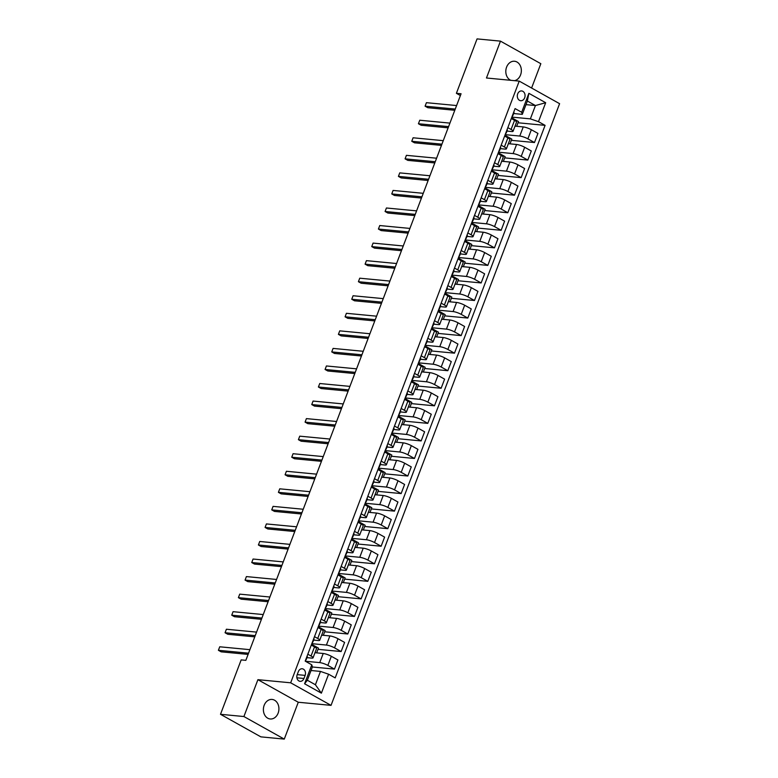 <?xml version="1.0" encoding="UTF-8"?>
<svg xmlns="http://www.w3.org/2000/svg" width="778" height="778" viewBox="0 0 778 778"><rect width="100%" height="100%" fill="white"/><g stroke="black" fill="none" stroke-linecap="round" stroke-linejoin="round"><path stroke-width="1.17" d="M514.559 80.669A9.813 7.751 95.4 0 0 520.57 74.921A9.813 7.751 95.4 0 0 514.511 61.248A9.813 7.751 95.4 0 0 506.595 67.112A9.813 7.751 95.4 0 0 510.796 80.309M264.17 705.315A9.813 7.751 95.4 0 0 270.219 718.979A9.813 7.751 95.4 0 0 278.135 713.115A9.813 7.751 95.4 0 0 272.086 699.441A9.813 7.751 95.4 0 0 264.17 705.315M517.691 93.875A4.911 3.88 95.4 0 0 520.715 100.712A4.911 3.88 95.4 0 0 524.673 97.775A4.911 3.88 95.4 0 0 521.649 90.938A4.911 3.88 95.4 0 0 517.691 93.875M531.588 88.031L540.836 63.699L500.468 41.137L477.06 38.9L456.394 93.311L460.391 95.548M331.039 705.364L559.596 103.678L519.227 81.116L290.671 682.802L331.039 705.364L298.275 702.242L257.907 679.68L243.903 716.538L284.271 739.1L298.275 702.242M284.271 739.1L260.873 736.863L220.495 714.301L243.903 716.538M220.495 714.301L241.17 659.89L245.848 660.337L461.072 93.759L456.394 93.311M303.955 678.484L305.122 675.392A4.756 3.754 95.4 0 0 302.195 668.769A4.756 3.754 95.4 0 0 298.363 671.609L297.186 674.701A4.756 3.754 95.4 0 0 300.114 681.324A4.756 3.754 95.4 0 0 303.955 678.484L296.895 677.803M328.588 674.205L321.392 693.159L304.587 683.774L311.784 664.82L312.406 666.902L307.339 680.235L315.411 684.747L320.478 671.414L328.588 674.205L335.192 677.901L545.086 125.355L518.022 122.778M525.996 104.631L535.439 105.536L527.367 101.023L522.301 114.356L521.678 112.275L515.075 108.589L305.19 661.125L311.784 664.82M521.678 112.275L528.875 93.321L545.679 102.715L538.483 121.669L545.086 125.355M500.468 41.137L486.464 77.995L519.227 81.116M257.907 679.68L290.671 682.802M522.301 114.356L513.655 113.53M507.84 127.641L511.078 129.449A6.136 1.235 20.8 0 1 513.072 131.278A6.136 1.235 20.8 0 1 511.7 131.531L506.984 131.083M501.168 145.194L504.407 147.003A6.136 1.235 20.8 0 1 506.4 148.822A6.136 1.235 20.8 0 1 505.029 149.084L500.312 148.637M494.507 162.748L497.745 164.557A6.136 1.235 20.8 0 1 499.729 166.375A6.136 1.235 20.8 0 1 498.367 166.638L493.651 166.191M487.835 180.302L491.074 182.11A6.136 1.235 20.8 0 1 493.067 183.929A6.136 1.235 20.8 0 1 491.696 184.192L486.979 183.744M481.174 197.855L484.412 199.664A6.136 1.235 20.8 0 1 486.396 201.483A6.136 1.235 20.8 0 1 485.025 201.745L480.318 201.298M474.502 215.399L477.741 217.218A6.136 1.235 20.8 0 1 479.734 219.036A6.136 1.235 20.8 0 1 478.363 219.299L473.646 218.842M467.831 232.953L471.079 234.762A6.136 1.235 20.8 0 1 473.063 236.59A6.136 1.235 20.8 0 1 471.692 236.852L466.975 236.395M461.169 250.506L464.408 252.315A6.136 1.235 20.8 0 1 466.392 254.143A6.136 1.235 20.8 0 1 465.03 254.396L460.313 253.949M454.498 268.06L457.736 269.869A6.136 1.235 20.8 0 1 459.73 271.687A6.136 1.235 20.8 0 1 458.359 271.95L453.642 271.503M447.836 285.614L451.075 287.422A6.136 1.235 20.8 0 1 453.059 289.241A6.136 1.235 20.8 0 1 451.687 289.504L446.98 289.056M441.165 303.167L444.403 304.976A6.136 1.235 20.8 0 1 446.397 306.795A6.136 1.235 20.8 0 1 445.026 307.057L440.309 306.61M434.494 320.711L437.742 322.53A6.136 1.235 20.8 0 1 439.726 324.348A6.136 1.235 20.8 0 1 438.354 324.611L433.638 324.163M427.832 338.265L431.07 340.083A6.136 1.235 20.8 0 1 433.064 341.902A6.136 1.235 20.8 0 1 431.693 342.164L426.976 341.707M421.161 355.818L424.399 357.627A6.136 1.235 20.8 0 1 426.393 359.455A6.136 1.235 20.8 0 1 425.021 359.708L420.305 359.261M414.499 373.372L417.737 375.181A6.136 1.235 20.8 0 1 419.721 376.999A6.136 1.235 20.8 0 1 418.35 377.262L413.643 376.815M407.828 390.926L411.066 392.734A6.136 1.235 20.8 0 1 413.06 394.553A6.136 1.235 20.8 0 1 411.688 394.816L406.972 394.368M401.156 408.479L404.404 410.288A6.136 1.235 20.8 0 1 406.388 412.107A6.136 1.235 20.8 0 1 405.017 412.369L400.3 411.922M394.495 426.033L397.733 427.842A6.136 1.235 20.8 0 1 399.727 429.66A6.136 1.235 20.8 0 1 398.355 429.923L393.639 429.475M387.823 443.577L391.062 445.395A6.136 1.235 20.8 0 1 393.055 447.214A6.136 1.235 20.8 0 1 391.684 447.476L386.967 447.019M381.162 461.13L384.4 462.939A6.136 1.235 20.8 0 1 386.384 464.767A6.136 1.235 20.8 0 1 385.022 465.03L380.306 464.573M374.49 478.684L377.729 480.493A6.136 1.235 20.8 0 1 379.722 482.321A6.136 1.235 20.8 0 1 378.351 482.574L373.635 482.127M367.819 496.238L371.067 498.046A6.136 1.235 20.8 0 1 373.051 499.865A6.136 1.235 20.8 0 1 371.68 500.128L366.963 499.68M361.157 513.791L364.396 515.6A6.136 1.235 20.8 0 1 366.389 517.419A6.136 1.235 20.8 0 1 365.018 517.681L360.302 517.234M354.486 531.345L357.724 533.154A6.136 1.235 20.8 0 1 359.718 534.972A6.136 1.235 20.8 0 1 358.347 535.235L353.63 534.787M347.824 548.889L351.063 550.707A6.136 1.235 20.8 0 1 353.047 552.526A6.136 1.235 20.8 0 1 351.685 552.788L346.969 552.331M341.153 566.442L344.391 568.251A6.136 1.235 20.8 0 1 346.385 570.08A6.136 1.235 20.8 0 1 345.014 570.342L340.297 569.885M334.482 583.996L337.73 585.805A6.136 1.235 20.8 0 1 339.714 587.633A6.136 1.235 20.8 0 1 338.342 587.886L333.626 587.439M327.82 601.55L331.058 603.358A6.136 1.235 20.8 0 1 333.052 605.177A6.136 1.235 20.8 0 1 331.681 605.44L326.964 604.992M321.149 619.103L324.387 620.912A6.136 1.235 20.8 0 1 326.381 622.731A6.136 1.235 20.8 0 1 325.01 622.993L320.293 622.546M314.487 636.657L317.725 638.466A6.136 1.235 20.8 0 1 319.709 640.284A6.136 1.235 20.8 0 1 318.348 640.547L313.631 640.1M307.816 654.201L311.054 656.019A6.136 1.235 20.8 0 1 313.048 657.838A6.136 1.235 20.8 0 1 311.677 658.1L306.96 657.653M311.035 670.51L320.478 671.414M305.589 661.261L319.748 662.613A6.136 1.235 20.8 0 1 327.859 665.404L334.462 669.099L312.377 666.989M314.993 652.703L323.22 653.481A6.136 1.235 20.8 0 1 331.331 656.282L337.924 659.968L334.462 669.099M312.26 643.707L326.42 645.059A6.136 1.235 20.8 0 1 334.53 647.85L341.124 651.546L317.998 649.338M321.664 635.149L329.882 635.927A6.136 1.235 20.8 0 1 337.992 638.728L344.596 642.414L341.124 651.546M318.922 626.154L333.081 627.506A6.136 1.235 20.8 0 1 341.192 630.306L347.795 633.992L324.659 631.785M328.335 617.596L336.553 618.384A6.136 1.235 20.8 0 1 344.664 621.175L351.267 624.86L347.795 633.992M325.593 608.6L339.753 609.952A6.136 1.235 20.8 0 1 347.863 612.753L354.467 616.439L331.331 614.231M334.997 600.042L343.224 600.83A6.136 1.235 20.8 0 1 351.325 603.621L357.929 607.317L354.467 616.439M332.255 591.056L346.424 592.398A6.136 1.235 20.8 0 1 354.525 595.199L361.128 598.885L338.002 596.677M341.668 582.489L349.886 583.276A6.136 1.235 20.8 0 1 357.997 586.067L364.6 589.763L361.128 598.885M338.926 573.503L353.086 574.854A6.136 1.235 20.8 0 1 361.196 577.646L367.8 581.331L344.664 579.133M348.33 564.935L356.557 565.723A6.136 1.235 20.8 0 1 364.668 568.524L371.262 572.209L367.8 581.331M345.597 555.949L359.757 557.301A6.136 1.235 20.8 0 1 367.868 560.092L374.461 563.787L351.335 561.58M355.001 547.391L363.219 548.169A6.136 1.235 20.8 0 1 371.33 550.97L377.933 554.656L374.461 563.787M352.259 538.395L366.419 539.747A6.136 1.235 20.8 0 1 374.529 542.538L381.132 546.234L357.997 544.026M361.673 529.837L369.89 530.615A6.136 1.235 20.8 0 1 378.001 533.416L384.604 537.102L381.132 546.234M358.93 520.842L373.09 522.194A6.136 1.235 20.8 0 1 381.201 524.994L387.804 528.68L364.668 526.473M368.334 512.284L376.562 513.072A6.136 1.235 20.8 0 1 384.663 515.863L391.266 519.548L387.804 528.68M365.592 503.288L379.761 504.64A6.136 1.235 20.8 0 1 387.862 507.441L394.465 511.127L371.339 508.919M375.006 494.73L383.223 495.518A6.136 1.235 20.8 0 1 391.334 498.309L397.937 502.005L394.465 511.127M372.263 485.735L386.423 487.086A6.136 1.235 20.8 0 1 394.534 489.887L401.137 493.573L378.001 491.365M381.667 477.177L389.895 477.964A6.136 1.235 20.8 0 1 398.005 480.755L404.599 484.451L401.137 493.573M378.935 468.191L393.094 469.542A6.136 1.235 20.8 0 1 401.205 472.334L407.798 476.019L384.672 473.821M388.339 459.623L396.556 460.411A6.136 1.235 20.8 0 1 404.667 463.211L411.27 466.897L407.798 476.019M385.596 450.637L399.756 451.989A6.136 1.235 20.8 0 1 407.866 454.78L414.47 458.475L391.334 456.268M395.01 442.079L403.228 442.857A6.136 1.235 20.8 0 1 411.338 445.658L417.942 449.344L414.47 458.475M392.268 433.083L406.427 434.435A6.136 1.235 20.8 0 1 414.538 437.226L421.141 440.922L398.005 438.714M401.672 424.525L409.889 425.303A6.136 1.235 20.8 0 1 418 428.104L424.603 431.79L421.141 440.922M398.929 415.53L413.099 416.882A6.136 1.235 20.8 0 1 421.199 419.682L427.803 423.368L404.677 421.161M408.343 406.972L416.561 407.75A6.136 1.235 20.8 0 1 424.671 410.551L431.275 414.236L427.803 423.368M405.601 397.976L419.76 399.328A6.136 1.235 20.8 0 1 427.871 402.129L434.474 405.815L411.338 403.607M415.005 389.418L423.232 390.206A6.136 1.235 20.8 0 1 431.343 392.997L437.936 396.692L434.474 405.815M412.272 380.423L426.432 381.774A6.136 1.235 20.8 0 1 434.542 384.575L441.136 388.261L418.01 386.053M421.676 371.865L429.894 372.652A6.136 1.235 20.8 0 1 438.004 375.443L444.608 379.139L441.136 388.261M418.934 362.879L433.093 364.221A6.136 1.235 20.8 0 1 441.204 367.022L447.807 370.707L424.671 368.5M428.347 354.311L436.565 355.099A6.136 1.235 20.8 0 1 444.676 357.89L451.279 361.585L447.807 370.707M425.605 345.325L439.764 346.677A6.136 1.235 20.8 0 1 447.875 349.468L454.478 353.163L431.343 350.956M435.009 336.757L443.227 337.545A6.136 1.235 20.8 0 1 451.337 340.346L457.941 344.032L454.478 353.163M432.267 327.771L446.436 329.123A6.136 1.235 20.8 0 1 454.537 331.914L461.14 335.61L438.014 333.402M441.68 319.213L449.898 319.991A6.136 1.235 20.8 0 1 458.009 322.792L464.612 326.478L461.14 335.61M438.938 310.218L453.097 311.57A6.136 1.235 20.8 0 1 461.208 314.361L467.811 318.056L444.676 315.849M448.342 301.66L456.569 302.438A6.136 1.235 20.8 0 1 464.68 305.239L471.274 308.924L467.811 318.056M445.609 292.664L459.769 294.016A6.136 1.235 20.8 0 1 467.879 296.817L474.473 300.502L451.347 298.295M455.013 284.106L463.231 284.894A6.136 1.235 20.8 0 1 471.342 287.685L477.945 291.371L474.473 300.502M452.271 275.111L466.43 276.462A6.136 1.235 20.8 0 1 474.541 279.263L481.144 282.949L458.009 280.741M461.685 266.553L469.902 267.34A6.136 1.235 20.8 0 1 478.013 270.131L484.616 273.827L481.144 282.949M458.942 257.557L473.102 258.909A6.136 1.235 20.8 0 1 481.212 261.709L487.816 265.395L464.68 263.188M468.346 248.999L476.564 249.787A6.136 1.235 20.8 0 1 484.675 252.578L491.278 256.273L487.816 265.395M465.604 240.013L479.773 241.365A6.136 1.235 20.8 0 1 487.874 244.156L494.477 247.842L471.351 245.644M475.018 231.445L483.235 232.233A6.136 1.235 20.8 0 1 491.346 235.034L497.949 238.72L494.477 247.842M472.275 222.459L486.435 223.811A6.136 1.235 20.8 0 1 494.545 226.602L501.149 230.298L478.013 228.09M481.679 213.901L489.907 214.679A6.136 1.235 20.8 0 1 498.008 217.48L504.611 221.166L501.149 230.298M478.947 204.906L493.106 206.258A6.136 1.235 20.8 0 1 501.217 209.049L507.81 212.744L484.684 210.537M488.351 196.348L496.568 197.126A6.136 1.235 20.8 0 1 504.679 199.927L511.282 203.612L507.81 212.744M485.608 187.352L499.768 188.704A6.136 1.235 20.8 0 1 507.878 191.505L514.482 195.19L491.346 192.983M495.022 178.794L503.24 179.582A6.136 1.235 20.8 0 1 511.35 182.373L517.944 186.059L514.482 195.19M492.279 169.798L506.439 171.15A6.136 1.235 20.8 0 1 514.55 173.951L521.153 177.637L498.017 175.429M501.684 161.241L509.901 162.028A6.136 1.235 20.8 0 1 518.012 164.819L524.615 168.515L521.153 177.637M498.941 152.245L513.11 153.597A6.136 1.235 20.8 0 1 521.211 156.397L527.815 160.083L504.689 157.876M508.355 143.687L516.573 144.475A6.136 1.235 20.8 0 1 524.683 147.266L531.286 150.961L527.815 160.083M505.612 134.701L519.772 136.043A6.136 1.235 20.8 0 1 527.883 138.844L534.486 142.53L511.35 140.332M515.017 126.133L523.244 126.921A6.136 1.235 20.8 0 1 531.345 129.722L537.948 133.408L534.486 142.53M512.284 117.147L530.372 118.869L535.439 105.536L545.679 102.715M311.288 645.079L314.526 646.888A6.136 1.235 20.8 0 1 316.51 648.706L313.048 657.838M316.656 652.859L318.465 648.123L311.959 644.485M323.327 635.305L325.126 630.569L318.63 626.932M317.949 627.525L321.188 629.334A6.136 1.235 20.8 0 1 323.181 631.162L319.709 640.284M329.998 617.751L331.798 613.015L325.292 609.378M324.621 609.971L327.859 611.78A6.136 1.235 20.8 0 1 329.843 613.609L326.381 622.731M336.66 600.198L338.459 595.462L331.963 591.825M331.282 592.418L334.53 594.236A6.136 1.235 20.8 0 1 336.514 596.055L333.052 605.177M343.331 582.654L345.131 577.908L338.634 574.281M337.953 574.874L341.192 576.683A6.136 1.235 20.8 0 1 343.186 578.501L339.714 587.633M349.993 565.1L351.802 560.355L345.296 556.727M344.625 557.32L347.863 559.129A6.136 1.235 20.8 0 1 349.847 560.948L346.385 570.08M356.664 547.547L358.464 542.801L351.967 539.173M351.286 539.767L354.525 541.576A6.136 1.235 20.8 0 1 356.519 543.394L353.047 552.526M363.336 529.993L365.135 525.257L358.629 521.62M357.958 522.213L361.196 524.022A6.136 1.235 20.8 0 1 363.18 525.85L359.718 534.972M369.997 512.439L371.796 507.703L365.3 504.066M364.619 504.659L367.858 506.468A6.136 1.235 20.8 0 1 369.851 508.297L366.389 517.419M376.669 494.886L378.468 490.15L371.972 486.513M371.291 487.106L374.529 488.924A6.136 1.235 20.8 0 1 376.523 490.743L373.051 499.865M383.33 477.342L385.129 472.596L378.633 468.969M377.952 469.562L381.201 471.371A6.136 1.235 20.8 0 1 383.184 473.189L379.722 482.321M390.002 459.788L391.801 455.042L385.305 451.415M384.624 452.008L387.862 453.817A6.136 1.235 20.8 0 1 389.856 455.636L386.384 464.767M396.673 442.235L398.472 437.489L391.966 433.861M391.295 434.455L394.534 436.264A6.136 1.235 20.8 0 1 396.517 438.082L393.055 447.214M403.335 424.681L405.134 419.945L398.637 416.308M397.957 416.901L401.195 418.71A6.136 1.235 20.8 0 1 403.189 420.528L399.727 429.66M410.006 407.127L411.805 402.391L405.309 398.754M404.628 399.347L407.866 401.156A6.136 1.235 20.8 0 1 409.86 402.985L406.388 412.107M416.668 389.574L418.467 384.838L411.97 381.201M411.29 381.794L414.538 383.612A6.136 1.235 20.8 0 1 416.522 385.431L413.06 394.553M423.339 372.02L425.138 367.284L418.642 363.657M417.961 364.24L421.199 366.059A6.136 1.235 20.8 0 1 423.193 367.877L419.721 376.999M430.001 354.476L431.809 349.73L425.303 346.103M424.632 346.696L427.871 348.505A6.136 1.235 20.8 0 1 429.855 350.324L426.393 359.455M436.672 336.923L438.471 332.177L431.975 328.549M431.294 329.143L434.532 330.951A6.136 1.235 20.8 0 1 436.526 332.77L433.064 341.902M443.343 319.369L445.142 314.623L438.646 310.996M437.965 311.589L441.204 313.398A6.136 1.235 20.8 0 1 443.197 315.216L439.726 324.348M450.005 301.815L451.804 297.079L445.308 293.442M444.627 294.035L447.875 295.844A6.136 1.235 20.8 0 1 449.859 297.673L446.397 306.795M456.676 284.262L458.475 279.526L451.979 275.889M451.298 276.482L454.537 278.291A6.136 1.235 20.8 0 1 456.53 280.119L453.059 289.241M463.338 266.708L465.147 261.972L458.641 258.335M457.97 258.928L461.208 260.747A6.136 1.235 20.8 0 1 463.192 262.565L459.73 271.687M470.009 249.164L471.808 244.418L465.312 240.791M464.631 241.384L467.87 243.193A6.136 1.235 20.8 0 1 469.863 245.012L466.392 254.143M476.681 231.611L478.48 226.865L471.983 223.237M471.303 223.831L474.541 225.639A6.136 1.235 20.8 0 1 476.535 227.458L473.063 236.59M483.342 214.057L485.141 209.311L478.645 205.684M477.964 206.277L481.212 208.086A6.136 1.235 20.8 0 1 483.196 209.904L479.734 219.036M490.014 196.503L491.813 191.767L485.316 188.13M484.636 188.723L487.874 190.532A6.136 1.235 20.8 0 1 489.868 192.351L486.396 201.483M496.675 178.95L498.484 174.214L491.978 170.577M491.307 171.17L494.545 172.979A6.136 1.235 20.8 0 1 496.529 174.807L493.067 183.929M503.347 161.396L505.146 156.66L498.649 153.023M497.969 153.616L501.207 155.435A6.136 1.235 20.8 0 1 503.201 157.253L499.729 166.375M510.018 143.842L511.817 139.106L505.321 135.479M504.64 136.062L507.878 137.881A6.136 1.235 20.8 0 1 509.872 139.7L506.4 148.822M538.483 121.669L530.372 118.869M516.68 126.299L518.479 121.553L511.982 117.925M511.302 118.519L514.55 120.327A6.136 1.235 20.8 0 1 516.534 122.146L513.072 131.278M307.339 680.235L304.587 683.774M315.411 684.747L321.392 693.159M528.875 93.321L527.367 101.023M307.057 656.194A4.065 0.817 20.8 0 1 307.329 656.681A4.065 0.817 20.8 0 1 307.31 656.72L306.328 659.306M248.571 653.18L218.404 650.301L219.736 646.79L249.903 649.669M305.443 660.59L306.289 659.394A4.065 0.817 -159.2 0 0 306.318 659.355A4.065 0.817 -159.2 0 0 306.046 658.859M305.404 660.551A4.065 0.817 20.8 0 1 305.676 661.037A4.065 0.817 20.8 0 1 305.657 661.076L305.676 661.037M248.104 654.395L221.127 651.828L218.404 650.301L219.736 646.79M313.729 638.641A4.065 0.817 20.8 0 1 313.991 639.137A4.065 0.817 20.8 0 1 313.972 639.166L312.989 641.762M255.233 635.626L225.066 632.747L226.398 629.237L256.565 632.115M312.114 643.036L312.96 641.84A4.065 0.817 -159.2 0 0 312.98 641.801A4.065 0.817 -159.2 0 0 312.717 641.315M312.075 642.998A4.065 0.817 20.8 0 1 312.338 643.484A4.065 0.817 20.8 0 1 312.318 643.523L312.338 643.484M254.766 636.851L227.798 634.274L225.066 632.747L226.398 629.237M320.4 621.087A4.065 0.817 20.8 0 1 320.662 621.583A4.065 0.817 20.8 0 1 320.643 621.622L319.661 624.209M261.904 618.072L231.737 615.194L233.069 611.683L263.236 614.562M318.786 625.483L319.632 624.287A4.065 0.817 -159.2 0 0 319.651 624.248A4.065 0.817 -159.2 0 0 319.379 623.761M318.737 625.444A4.065 0.817 20.8 0 1 319.009 625.93A4.065 0.817 20.8 0 1 318.99 625.969L318.319 627.729M261.437 619.298L234.46 616.721L231.737 615.194L233.069 611.683M327.061 603.534A4.065 0.817 20.8 0 1 327.334 604.029A4.065 0.817 20.8 0 1 327.305 604.068L326.322 606.655M268.566 600.519L238.399 597.65L239.731 594.139L269.898 597.018M325.447 607.929L326.293 606.733A4.065 0.817 -159.2 0 0 326.313 606.694A4.065 0.817 -159.2 0 0 326.05 606.208M325.408 607.89A4.065 0.817 20.8 0 1 325.671 608.386A4.065 0.817 20.8 0 1 325.651 608.415L325.671 608.386M268.109 601.744L241.131 599.167L238.399 597.65L239.731 594.139M333.733 585.99A4.065 0.817 20.8 0 1 333.995 586.476A4.065 0.817 20.8 0 1 333.976 586.515L332.994 589.102M275.237 582.975L245.07 580.096L246.402 576.586L276.569 579.464M332.118 590.376L332.965 589.179A4.065 0.817 -159.2 0 0 332.984 589.14A4.065 0.817 -159.2 0 0 332.712 588.654M332.08 590.337A4.065 0.817 20.8 0 1 332.342 590.833A4.065 0.817 20.8 0 1 332.323 590.872L332.342 590.833M274.77 584.19L247.793 581.623L245.07 580.096L246.402 576.586M340.394 568.436A4.065 0.817 20.8 0 1 340.667 568.922A4.065 0.817 20.8 0 1 340.647 568.961L339.665 571.548M281.908 565.421L251.741 562.543L253.074 559.032L283.241 561.91M338.78 572.822L339.626 571.626A4.065 0.817 -159.2 0 0 339.655 571.597A4.065 0.817 -159.2 0 0 339.383 571.101M338.741 572.783A4.065 0.817 20.8 0 1 339.014 573.279A4.065 0.817 20.8 0 1 338.994 573.318L339.014 573.279M281.441 566.637L254.464 564.069L251.741 562.543L253.074 559.032M347.066 550.882A4.065 0.817 20.8 0 1 347.328 551.369A4.065 0.817 20.8 0 1 347.309 551.408L346.327 553.994M288.57 547.868L258.403 544.989L259.735 541.478L289.902 544.357M345.675 555.725A4.065 0.817 20.8 0 1 345.656 555.764L345.675 555.725A4.065 0.817 20.8 0 0 345.413 555.239L346.298 554.082A4.065 0.817 -159.2 0 0 346.317 554.043A4.065 0.817 -159.2 0 0 346.054 553.547M288.103 549.083L261.136 546.516L258.403 544.989L259.735 541.478M353.727 533.329A4.065 0.817 20.8 0 1 354 533.825A4.065 0.817 20.8 0 1 353.98 533.854L352.998 536.45M295.241 530.314L265.074 527.435L266.407 523.925L296.574 526.803M352.123 537.724L352.969 536.528A4.065 0.817 -159.2 0 0 352.988 536.489A4.065 0.817 -159.2 0 0 352.716 535.993M352.074 537.686A4.065 0.817 20.8 0 1 352.346 538.172A4.065 0.817 20.8 0 1 352.327 538.211L352.346 538.172M294.774 531.539L267.797 528.962L265.074 527.435L266.407 523.925M360.399 515.775A4.065 0.817 20.8 0 1 360.671 516.271A4.065 0.817 20.8 0 1 360.642 516.31L359.66 518.897M301.903 512.76L271.736 509.882L273.068 506.371L303.235 509.25M358.784 520.171L359.631 518.975A4.065 0.817 -159.2 0 0 359.65 518.936A4.065 0.817 -159.2 0 0 359.387 518.449M358.746 520.132A4.065 0.817 20.8 0 1 359.008 520.618A4.065 0.817 20.8 0 1 358.989 520.657L359.008 520.618M301.446 513.986L274.469 511.409L271.736 509.882L273.068 506.371M367.07 498.221A4.065 0.817 20.8 0 1 367.333 498.717A4.065 0.817 20.8 0 1 367.313 498.756L366.331 501.343M308.574 495.207L278.407 492.338L279.74 488.827L309.907 491.696M365.456 502.617L366.302 501.421A4.065 0.817 -159.2 0 0 366.321 501.382A4.065 0.817 -159.2 0 0 366.049 500.896M365.417 502.578A4.065 0.817 20.8 0 1 365.679 503.065A4.065 0.817 20.8 0 1 365.66 503.103L365.679 503.065M308.107 496.432L281.13 493.855L278.407 492.338L279.74 488.827M373.732 480.678A4.065 0.817 20.8 0 1 374.004 481.164A4.065 0.817 20.8 0 1 373.985 481.203L373.002 483.79M315.236 477.663L285.079 474.784L286.411 471.274L316.578 474.152M372.117 485.064L372.963 483.867A4.065 0.817 -159.2 0 0 372.983 483.828A4.065 0.817 -159.2 0 0 372.72 483.342M372.079 485.025A4.065 0.817 20.8 0 1 372.351 485.521A4.065 0.817 20.8 0 1 372.331 485.56L372.351 485.521M314.779 478.878L287.802 476.301L285.079 474.784L286.411 471.274M380.403 463.124A4.065 0.817 20.8 0 1 380.666 463.61A4.065 0.817 20.8 0 1 380.646 463.649L379.664 466.236M321.907 460.109L291.74 457.231L293.073 453.72L323.24 456.598M378.789 467.51L379.635 466.314A4.065 0.817 -159.2 0 0 379.654 466.285A4.065 0.817 -159.2 0 0 379.392 465.789M378.75 467.471A4.065 0.817 20.8 0 1 379.012 467.967A4.065 0.817 20.8 0 1 378.993 468.006L378.322 469.766M321.44 461.325L294.473 458.757L291.74 457.231L293.073 453.72M387.065 445.57A4.065 0.817 20.8 0 1 387.337 446.057A4.065 0.817 20.8 0 1 387.318 446.095L386.335 448.682M328.579 442.556L298.412 439.677L299.744 436.166L329.911 439.045M385.45 449.956L386.306 448.77A4.065 0.817 -159.2 0 0 386.326 448.731A4.065 0.817 -159.2 0 0 386.053 448.235M385.411 449.927A4.065 0.817 20.8 0 1 385.684 450.413A4.065 0.817 20.8 0 1 385.664 450.452L385.684 450.413M328.112 443.771L301.135 441.204L298.412 439.677L299.744 436.166M393.736 428.017A4.065 0.817 20.8 0 1 393.999 428.503A4.065 0.817 20.8 0 1 393.979 428.542L392.997 431.138A4.065 0.817 -159.2 0 0 392.725 430.681M335.24 425.002L305.073 422.123L306.406 418.613L336.573 421.491M392.122 432.412L392.968 431.216A4.065 0.817 -159.2 0 0 392.987 431.177L393.999 428.503M392.083 432.374A4.065 0.817 20.8 0 1 392.345 432.86A4.065 0.817 20.8 0 1 392.326 432.899L392.345 432.86M334.783 426.227L307.806 423.65L305.073 422.123L306.406 418.613M400.407 410.463A4.065 0.817 20.8 0 1 400.67 410.959A4.065 0.817 20.8 0 1 400.651 410.998L399.668 413.585A4.065 0.817 -159.2 0 0 399.386 413.137M341.912 407.448L311.745 404.57L313.077 401.059L343.244 403.938M398.793 414.859L399.639 413.663A4.065 0.817 -159.2 0 0 399.659 413.624L400.67 410.959M398.754 414.82A4.065 0.817 20.8 0 1 399.017 415.306A4.065 0.817 20.8 0 1 398.997 415.345L399.017 415.306M341.445 408.674L314.468 406.097L311.745 404.57L313.077 401.059M407.069 392.909A4.065 0.817 20.8 0 1 407.341 393.405A4.065 0.817 20.8 0 1 407.322 393.444L406.33 396.031A4.065 0.817 -159.2 0 0 406.058 395.584M348.573 389.895L318.406 387.016L319.748 383.515L349.915 386.384M405.455 397.305L406.301 396.109A4.065 0.817 -159.2 0 0 406.32 396.07L407.341 393.405M405.416 397.266A4.065 0.817 20.8 0 1 405.688 397.752A4.065 0.817 20.8 0 1 405.669 397.791L405.688 397.752M348.116 391.12L321.139 388.543L318.406 387.016L319.748 383.515M413.74 375.366A4.065 0.817 20.8 0 1 414.003 375.852A4.065 0.817 20.8 0 1 413.984 375.891L413.001 378.478M355.245 372.351L325.078 369.472L326.41 365.961L356.577 368.84M412.126 379.752L412.972 378.555A4.065 0.817 -159.2 0 0 412.992 378.516A4.065 0.817 -159.2 0 0 412.729 378.03M412.087 379.713A4.065 0.817 20.8 0 1 412.35 380.209A4.065 0.817 20.8 0 1 412.33 380.238L412.35 380.209M354.778 373.566L327.81 370.989L325.078 369.472L326.41 365.961M420.402 357.812A4.065 0.817 20.8 0 1 420.674 358.298A4.065 0.817 20.8 0 1 420.655 358.337L419.673 360.924A4.065 0.817 -159.2 0 0 419.391 360.477M361.916 354.797L331.749 351.919L333.081 348.408L363.248 351.286M418.788 362.198L419.643 361.002A4.065 0.817 -159.2 0 0 419.663 360.963L420.674 358.298M418.749 362.159A4.065 0.817 20.8 0 1 419.021 362.655A4.065 0.817 20.8 0 1 419.002 362.694L419.021 362.655M361.449 356.013L334.472 353.445L331.749 351.919L333.081 348.408M427.073 340.258A4.065 0.817 20.8 0 1 427.336 340.745A4.065 0.817 20.8 0 1 427.317 340.783L426.334 343.37M368.577 337.244L338.411 334.365L339.743 330.854L369.91 333.733M425.459 344.644L426.305 343.448A4.065 0.817 -159.2 0 0 426.325 343.419A4.065 0.817 -159.2 0 0 426.062 342.923M425.42 344.605A4.065 0.817 20.8 0 1 425.683 345.101A4.065 0.817 20.8 0 1 425.663 345.14L425.683 345.101M368.12 338.459L341.143 335.892L338.411 334.365L339.743 330.854M433.745 322.705A4.065 0.817 20.8 0 1 434.007 323.191A4.065 0.817 20.8 0 1 433.988 323.23L433.006 325.817M375.249 319.69L345.082 316.811L346.414 313.301L376.581 316.179M432.13 327.091L432.976 325.904A4.065 0.817 -159.2 0 0 432.996 325.865A4.065 0.817 -159.2 0 0 432.724 325.369M432.091 327.061A4.065 0.817 20.8 0 1 432.354 327.548A4.065 0.817 20.8 0 1 432.335 327.587L431.664 329.347M374.782 320.906L347.805 318.338L345.082 316.811L346.414 313.301M440.406 305.151A4.065 0.817 20.8 0 1 440.679 305.647A4.065 0.817 20.8 0 1 440.659 305.676L439.667 308.273M381.91 302.136L351.744 299.258L353.086 295.747L383.253 298.626M438.792 309.547L439.638 308.351A4.065 0.817 -159.2 0 0 439.658 308.312A4.065 0.817 -159.2 0 0 439.395 307.816M438.753 309.508A4.065 0.817 20.8 0 1 439.025 309.994A4.065 0.817 20.8 0 1 439.006 310.033L439.025 309.994M381.453 303.362L354.476 300.785L351.744 299.258L353.086 295.747M447.078 287.597A4.065 0.817 20.8 0 1 447.34 288.093A4.065 0.817 20.8 0 1 447.321 288.132L446.339 290.719M388.582 284.583L358.415 281.704L359.747 278.193L389.914 281.072M445.463 291.993L446.309 290.797A4.065 0.817 -159.2 0 0 446.329 290.758A4.065 0.817 -159.2 0 0 446.066 290.272M445.424 291.954A4.065 0.817 20.8 0 1 445.687 292.44A4.065 0.817 20.8 0 1 445.668 292.479L445.687 292.44M388.115 285.808L361.148 283.231L358.415 281.704L359.747 278.193M453.739 270.044A4.065 0.817 20.8 0 1 454.012 270.54A4.065 0.817 20.8 0 1 453.992 270.579L453.01 273.166M395.253 267.029L365.086 264.16L366.419 260.649L396.586 263.528M452.125 274.44L452.981 273.243A4.065 0.817 -159.2 0 0 453 273.204A4.065 0.817 -159.2 0 0 452.728 272.718M452.086 274.401A4.065 0.817 20.8 0 1 452.358 274.887A4.065 0.817 20.8 0 1 452.339 274.926L452.358 274.887M394.786 268.254L367.809 265.677L365.086 264.16L366.419 260.649M460.411 252.5A4.065 0.817 20.8 0 1 460.673 252.986A4.065 0.817 20.8 0 1 460.654 253.025L459.672 255.612M401.915 249.485L371.748 246.607L373.08 243.096L403.247 245.974M458.796 256.886L459.642 255.69A4.065 0.817 -159.2 0 0 459.662 255.651A4.065 0.817 -159.2 0 0 459.399 255.165M458.757 256.847A4.065 0.817 20.8 0 1 459.02 257.343A4.065 0.817 20.8 0 1 459.001 257.382L459.02 257.343M401.458 250.701L374.481 248.124L371.748 246.607L373.08 243.096M467.082 234.946A4.065 0.817 20.8 0 1 467.345 235.433A4.065 0.817 20.8 0 1 467.325 235.471L466.343 238.058M408.586 231.932L378.419 229.053L379.752 225.542L409.918 228.421M465.468 239.332L466.314 238.136A4.065 0.817 -159.2 0 0 466.333 238.107A4.065 0.817 -159.2 0 0 466.061 237.611M465.429 239.293A4.065 0.817 20.8 0 1 465.691 239.789A4.065 0.817 20.8 0 1 465.672 239.828L465.691 239.789M408.119 233.147L381.142 230.58L378.419 229.053L379.752 225.542M473.744 217.393A4.065 0.817 20.8 0 1 474.016 217.879A4.065 0.817 20.8 0 1 473.996 217.918L473.005 220.505M415.248 214.378L385.081 211.499L386.423 207.989L416.59 210.867M472.129 221.779L472.975 220.592A4.065 0.817 -159.2 0 0 472.995 220.553A4.065 0.817 -159.2 0 0 472.732 220.057M472.09 221.749A4.065 0.817 20.8 0 1 472.363 222.236A4.065 0.817 20.8 0 1 472.343 222.275L472.363 222.236M414.791 215.594L387.814 213.026L385.081 211.499L386.423 207.989M480.415 199.839A4.065 0.817 20.8 0 1 480.678 200.335A4.065 0.817 20.8 0 1 480.658 200.364L479.676 202.961M421.919 196.824L391.752 193.946L393.084 190.435L423.251 193.314M478.801 204.235L479.647 203.039A4.065 0.817 -159.2 0 0 479.666 203A4.065 0.817 -159.2 0 0 479.404 202.504M478.762 204.196A4.065 0.817 20.8 0 1 479.024 204.682A4.065 0.817 20.8 0 1 479.005 204.721L479.024 204.682M421.452 198.05L394.485 195.472L391.752 193.946L393.084 190.435M487.077 182.285A4.065 0.817 20.8 0 1 487.349 182.781A4.065 0.817 20.8 0 1 487.329 182.82L486.347 185.407M428.59 179.271L398.424 176.392L399.756 172.881L429.923 175.76M485.462 186.681L486.318 185.485A4.065 0.817 -159.2 0 0 486.338 185.446A4.065 0.817 -159.2 0 0 486.065 184.96M485.423 186.642A4.065 0.817 20.8 0 1 485.696 187.128A4.065 0.817 20.8 0 1 485.676 187.167L485.696 187.128M428.124 180.496L401.147 177.919L398.424 176.392L399.756 172.881M493.748 164.732A4.065 0.817 20.8 0 1 494.011 165.228A4.065 0.817 20.8 0 1 493.991 165.267L493.009 167.853M435.252 161.717L405.085 158.848L406.417 155.337L436.584 158.206M492.134 169.127L492.98 167.931A4.065 0.817 -159.2 0 0 492.999 167.892A4.065 0.817 -159.2 0 0 492.737 167.406M492.095 169.089A4.065 0.817 20.8 0 1 492.357 169.575A4.065 0.817 20.8 0 1 492.338 169.614L491.677 171.374M434.795 162.942L407.818 160.365L405.085 158.848L406.417 155.337M500.419 147.188A4.065 0.817 20.8 0 1 500.682 147.674A4.065 0.817 20.8 0 1 500.662 147.713L499.68 150.3M441.923 144.173L411.757 141.295L413.089 137.784L443.256 140.662M498.805 151.574L499.651 150.378A4.065 0.817 -159.2 0 0 499.67 150.339A4.065 0.817 -159.2 0 0 499.398 149.853M498.766 151.535A4.065 0.817 20.8 0 1 499.029 152.031A4.065 0.817 20.8 0 1 499.009 152.06L499.029 152.031M441.457 145.389L414.48 142.812L411.757 141.295L413.089 137.784M507.081 129.634A4.065 0.817 20.8 0 1 507.353 130.121A4.065 0.817 20.8 0 1 507.334 130.159L506.342 132.746M448.585 126.619L418.418 123.741L419.76 120.23L449.927 123.109M505.467 134.02L506.313 132.824A4.065 0.817 -159.2 0 0 506.332 132.785A4.065 0.817 -159.2 0 0 506.07 132.299M505.428 133.981A4.065 0.817 20.8 0 1 505.7 134.477A4.065 0.817 20.8 0 1 505.671 134.516L505.01 136.276L505.7 134.477M448.128 127.835L421.151 125.268L418.418 123.741L419.76 120.23M513.752 112.081A4.065 0.817 20.8 0 1 514.015 112.567A4.065 0.817 20.8 0 1 513.995 112.606L513.013 115.193M455.256 109.066L425.089 106.187L426.422 102.677L456.589 105.555M512.138 116.467L512.984 115.28A4.065 0.817 -159.2 0 0 513.003 115.241A4.065 0.817 -159.2 0 0 512.741 114.745M512.099 116.428A4.065 0.817 20.8 0 1 512.362 116.924A4.065 0.817 20.8 0 1 512.342 116.963L512.362 116.924M454.79 110.282L427.822 107.714L425.089 106.187L426.422 102.677M323.22 653.481L319.748 662.613M329.882 635.927L326.42 645.059M336.553 618.384L333.081 627.506M343.224 600.83L339.753 609.952M349.886 583.276L346.424 592.398M356.557 565.723L353.086 574.854M363.219 548.169L359.757 557.301M369.89 530.615L366.419 539.747M376.562 513.072L373.09 522.194M383.223 495.518L379.761 504.64M389.895 477.964L386.423 487.086M396.556 460.411L393.094 469.542M403.228 442.857L399.756 451.989M409.889 425.303L406.427 434.435M416.561 407.75L413.099 416.882M423.232 390.206L419.76 399.328M429.894 372.652L426.432 381.774M436.565 355.099L433.093 364.221M443.227 337.545L439.764 346.677M449.898 319.991L446.436 329.123M456.569 302.438L453.097 311.57M463.231 284.894L459.769 294.016M469.902 267.34L466.43 276.462M476.564 249.787L473.102 258.909M483.235 232.233L479.773 241.365M489.907 214.679L486.435 223.811M496.568 197.126L493.106 206.258M503.24 179.582L499.768 188.704M509.901 162.028L506.439 171.15M516.573 144.475L513.11 153.597M523.244 126.921L519.772 136.043M331.331 656.282L327.859 665.404M314.526 646.888L311.054 656.019M321.188 629.334L317.725 638.466M337.992 638.728L334.53 647.85M327.859 611.78L324.387 620.912M344.664 621.175L341.192 630.306M334.53 594.236L331.058 603.358M351.325 603.621L347.863 612.753M341.192 576.683L337.73 585.805M357.997 586.067L354.525 595.199M347.863 559.129L344.391 568.251M364.668 568.524L361.196 577.646M354.525 541.576L351.063 550.707M371.33 550.97L367.868 560.092M361.196 524.022L357.724 533.154M378.001 533.416L374.529 542.538M367.858 506.468L364.396 515.6M384.663 515.863L381.201 524.994M374.529 488.924L371.067 498.046M391.334 498.309L387.862 507.441M381.201 471.371L377.729 480.493M398.005 480.755L394.534 489.887M387.862 453.817L384.4 462.939M404.667 463.211L401.205 472.334M394.534 436.264L391.062 445.395M411.338 445.658L407.866 454.78M401.195 418.71L397.733 427.842M418 428.104L414.538 437.226M407.866 401.156L404.404 410.288M424.671 410.551L421.199 419.682M414.538 383.612L411.066 392.734M431.343 392.997L427.871 402.129M421.199 366.059L417.737 375.181M438.004 375.443L434.542 384.575M427.871 348.505L424.399 357.627M444.676 357.89L441.204 367.022M434.532 330.951L431.07 340.083M451.337 340.346L447.875 349.468M441.204 313.398L437.742 322.53M458.009 322.792L454.537 331.914M447.875 295.844L444.403 304.976M464.68 305.239L461.208 314.361M454.537 278.291L451.075 287.422M471.342 287.685L467.879 296.817M461.208 260.747L457.736 269.869M478.013 270.131L474.541 279.263M467.87 243.193L464.408 252.315M484.675 252.578L481.212 261.709M474.541 225.639L471.079 234.762M491.346 235.034L487.874 244.156M481.212 208.086L477.741 217.218M498.008 217.48L494.545 226.602M487.874 190.532L484.412 199.664M504.679 199.927L501.217 209.049M494.545 172.979L491.074 182.11M511.35 182.373L507.878 191.505M501.207 155.435L497.745 164.557M518.012 164.819L514.55 173.951M507.878 137.881L504.407 147.003M524.683 147.266L521.211 156.397M514.55 120.327L511.078 129.449M531.345 129.722L527.883 138.844M297.215 674.633L305.122 675.392M306.318 659.355L307.329 656.681M312.98 641.801L313.991 639.137M318.328 627.739L319.009 625.93M319.651 624.248L320.662 621.583M326.313 606.694L327.334 604.029M332.984 589.14L333.995 586.476M339.655 571.597L340.667 568.922M346.317 554.043L347.328 551.369M352.988 536.489L354 533.825M359.65 518.936L360.671 516.271M366.321 501.382L367.333 498.717M372.983 483.828L374.004 481.164M378.332 469.766L379.012 467.967M379.654 466.285L380.666 463.61M386.326 448.731L387.337 446.057M412.992 378.516L414.003 375.852M426.325 343.419L427.336 340.745M431.673 329.347L432.354 327.548M432.996 325.865L434.007 323.191M439.658 308.312L440.679 305.647M446.329 290.758L447.34 288.093M453 273.204L454.012 270.54M459.662 255.651L460.673 252.986M466.333 238.107L467.345 235.433M472.995 220.553L474.016 217.879M479.666 203L480.678 200.335M486.338 185.446L487.349 182.781M491.677 171.384L492.357 169.575M492.999 167.892L494.011 165.228M499.67 150.339L500.682 147.674M506.332 132.785L507.353 130.121M513.003 115.241L514.015 112.567"/></g></svg>
